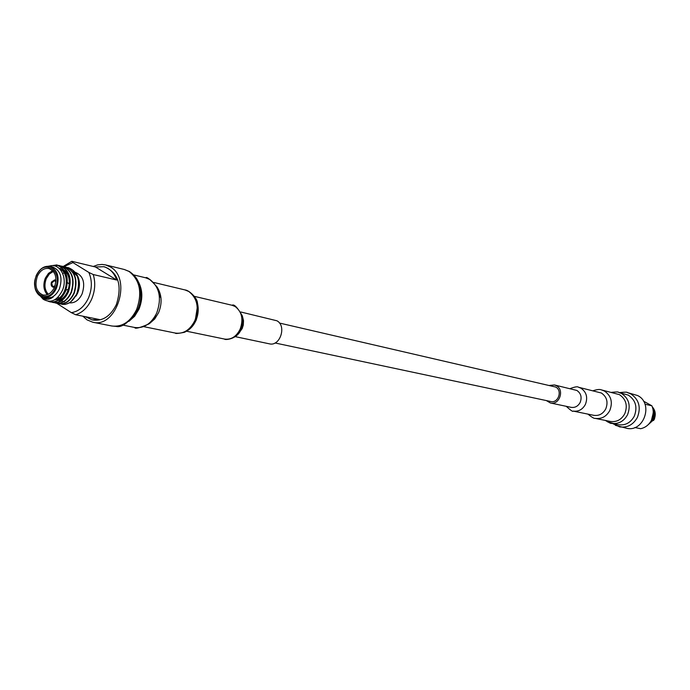 <?xml version="1.0" encoding="UTF-8"?>
<svg xmlns="http://www.w3.org/2000/svg" width="690" height="690" viewBox="0 0 690 690"><rect width="100%" height="100%" fill="white"/><g stroke="black" fill="none" stroke-linecap="round" stroke-linejoin="round"><path stroke-width="1.03" d="M275.051 342.973L550.758 401.511C558.253 403.521 562.721 390.445 555.692 387.047L279.467 323.049M55.899 281.934L54.519 280.597L51.724 283.055L52.457 286.048L53.225 286.454L55.036 285.824M66.171 290.05L68.457 289.248M55.994 280.752L54.683 279.864L51.491 282.02C50.681 284.642 51.198 286.367 53.061 287.187L54.622 286.928M69.38 284.202L67.775 282.805M56.002 280.347L54.683 279.864M47.317 294.69C43.539 290.335 42.883 284.815 45.342 278.122L48.455 273.387L52.647 270.635M53.354 271.429L49.335 274.016L46.342 278.536C44.005 284.927 44.66 290.171 48.3 294.268M54.493 287.23C57.442 277.751 55.588 271.515 48.93 268.522C44.082 267.849 40.218 270.446 37.346 276.328C34.388 285.867 36.294 292.103 43.056 295.027C47.834 295.63 51.647 293.026 54.493 287.23M68.517 267.72L68.698 267.763C78.186 272.007 81.032 280.623 77.228 293.586L70.371 302.47L65.093 304.445L60.479 303.945M67.059 267.453L68.336 267.677C77.823 271.929 80.67 280.537 76.866 293.509C73.088 301.487 68.051 305.084 61.729 304.29M65.628 267.039L65.809 267.082C75.305 271.334 78.151 279.959 74.339 292.957C70.561 300.952 65.516 304.557 59.185 303.764L59.004 303.729M64.161 266.771L65.447 266.995C74.943 271.248 77.789 279.881 73.977 292.879C70.199 300.875 65.145 304.48 58.823 303.695L57.572 303.341M62.721 266.357L62.902 266.4C72.407 270.661 75.253 279.303 71.441 292.327C67.654 300.34 62.6 303.954 56.278 303.16L56.088 303.126M61.246 266.09L62.54 266.314C72.045 270.575 74.891 279.217 71.079 292.25C67.292 300.262 62.238 303.876 55.907 303.091L54.648 302.729M59.806 265.667L59.987 265.71C69.5 269.98 72.347 278.639 68.526 291.689C64.739 299.727 59.676 303.341 53.346 302.556L53.165 302.513M58.322 265.4L59.625 265.624C69.138 269.894 71.984 278.553 68.163 291.611C64.377 299.65 59.314 303.272 52.983 302.479L51.716 302.125M56.882 264.977L57.063 265.02C66.585 269.29 69.431 277.975 65.602 291.051C61.807 299.106 56.744 302.738 50.404 301.944L50.223 301.91M48.283 266.228L56.692 264.934C66.214 269.204 69.069 277.889 65.24 290.973C61.444 299.029 56.382 302.66 50.042 301.866L48.205 301.288M53.898 265.805L58.133 265.383M36.467 275.543C39.822 268.686 44.324 265.65 49.991 266.452C44.281 265.564 39.684 268.6 36.225 275.543C32.835 286.807 35.147 294.078 43.142 297.364L46.083 297.977C51.647 298.666 56.08 295.639 59.392 288.903C62.833 277.872 60.668 270.618 52.914 267.134L49.991 266.452C57.753 269.945 59.909 277.216 56.468 288.265C53.156 295.018 48.705 298.054 43.142 297.364C37.165 295.406 34.397 290.18 34.845 281.701M49.016 266.28C59.573 262.114 68.025 277.535 62.505 290.197C57.261 300.538 50.836 303.565 43.22 299.27L40.615 296.407M62.773 273.611L63.989 272.757M71.769 271.558L72.329 271.748M72.761 271.938L77.177 275.983M78.237 278.113C79.945 282.831 79.755 287.756 77.668 292.888M76.055 296.045L77.616 293.129C80.394 285.936 80.014 279.519 76.469 273.878M69.681 302.884C74.925 303.126 79.074 300.115 82.119 293.862C85.5 283.029 83.343 275.888 75.641 272.438L75.495 272.403M64.446 301.823L63.903 301.694M63.264 301.487L61.79 300.78M61.376 300.521L60.34 299.71M59.625 299.003L59.012 298.278M58.857 298.071L58.184 297.062M56.692 303.238L71.337 312.648C78.677 311.526 84.404 306.61 88.518 297.899C92.158 288.877 92.27 280.39 88.855 272.438L72.933 262.588L63.877 266.676M71.337 312.648L75.693 314.735C82.541 312.587 87.854 307.404 91.641 299.201C95.117 290.792 95.651 282.564 93.236 274.525L88.855 272.438M92.589 319.944L93.202 320.074C102.905 321.238 110.624 316.055 116.377 304.54C122.311 285.643 118.508 273.128 104.958 266.995L104.345 266.866M75.693 314.735L99.377 319.513L91.977 319.832L85.267 316.667M235.316 336.66L269.367 343.827C280.037 346.751 286.893 325.896 276.923 320.781L240.784 311.992M82.835 316.175L87.044 319.875L92.805 322.221C116.524 328.621 132.359 278.51 110.236 266.866L105.51 264.891L102.051 264.434L97.635 264.882L93.271 266.461M72.933 262.588L71.82 261.294L63.238 266.478M71.82 261.294L95.418 266.987L103.742 266.702C109.814 268.358 114.126 272.8 116.688 280.037L93.236 274.525M55.269 302.142L55.752 302.634M55.899 302.729L56.649 303.212M41.46 296.821C44.997 300.115 48.921 300.167 53.216 296.967L46.239 298.304L44.376 297.692M53.216 296.967L46.342 298.33M59.306 268.445C71.76 272.697 67.068 299.408 54.846 299.727M59.323 268.453L60.806 268.677M64.317 270.299C74.192 276.638 69.259 299.193 58.374 300.271L59.573 300.918M61.169 301.435L60.608 301.297M60.289 301.194L59.745 300.995M58.141 300.107L56.485 298.615M59.461 268.591C71.018 273.318 66.827 298.33 55.122 299.572M59.245 268.393L60.444 268.591M64.584 270.721C73.39 277.414 68.983 298.123 58.719 300.047M53.061 287.187L54.467 287.299M116.688 280.037L95.418 266.987M651.464 420.201L653.275 412.896M651.084 420.917L652.335 418.882L653.275 412.042M649.359 423.427L653.154 419.063L653.904 416.958L654.103 412.318L652.869 408.791M649.187 423.634L653.266 419.08C654.853 415.432 654.698 411.904 652.809 408.497M648.264 424.617L654.077 419.261C655.923 414.707 655.362 410.636 652.378 407.048M648.186 424.704L654.189 419.287C656.069 414.621 655.448 410.498 652.326 406.893M653.577 418.701L652.662 420.184M634.835 427.533L640.63 428.706C645.443 427.645 649.066 424.781 651.507 420.124L651.576 420.02M549.697 385.417L554.458 384.96L556.347 385.684C564.756 389.747 559.426 405.392 550.456 402.995L546.333 400.571M619.646 392.593C625.019 392.032 627.564 392.015 627.279 392.532L637.569 395.534C653.87 403.219 643.917 432.682 626.546 428.257L615.377 425.325M643.468 401.123L651.895 405.815C653.853 410.576 653.715 415.337 651.507 420.124M651.895 405.815L644.96 404.185M652.921 417.407L653.344 415.475M238.835 333.218L242.181 328.569L243.277 325.154L243.527 320.712L242.518 316.598M186.645 331.235L224.586 339.075C231.141 339.911 236.299 336.66 240.077 329.328C243.63 319.375 241.983 311.777 235.135 306.515L232.073 305.273L194.373 296.346M128.875 321.385L134.619 316.279L138.966 309.18C143.106 298.736 142.735 289.3 137.845 280.882M92.805 322.221L111.832 325.999C122.234 327.233 130.496 321.73 136.637 309.5C142.494 292.767 139.958 280.088 129.047 271.455L124.347 269.505L105.51 264.891M149.592 323.481L154.715 318.978L158.571 312.717C162.245 303.497 161.891 295.173 157.518 287.73M122.596 325.05L134.705 327.491C143.951 328.613 151.291 323.782 156.716 313.019C161.874 298.33 159.614 287.178 149.928 279.554L145.711 277.811C146.599 276.431 150.437 279.545 157.225 287.178C159.709 293.871 160.692 297.209 160.184 297.2C160.787 296.959 159.657 293.655 156.811 287.281M195.029 322.308L196.348 319.806L198.203 307.981M143.977 326.698L175.441 333.089C183.626 334.107 190.095 329.932 194.856 320.574C199.358 307.844 197.331 298.149 188.767 291.482L184.998 289.938L153.784 282.452M36.398 275.724C28.394 292.802 48.248 305.687 55.459 287.842C63.506 270.48 43.401 257.965 36.398 275.724M35.854 277.139L36.389 275.715M554.458 384.96L576.883 390.454C580.997 393.326 582.084 397.337 580.143 402.477C578.03 406.272 575.02 407.894 571.122 407.341L550.456 402.995M570.138 388.608C574.891 386.805 577.668 386.348 578.444 387.228L580.928 388.177C586.517 392.067 588.001 397.5 585.37 404.478C582.507 409.601 578.436 411.801 573.166 411.076C573.097 412.051 570.785 410.464 566.214 406.315M611.616 392.343C616.394 391.851 618.654 391.834 618.378 392.282L628.349 395.146C635.714 400.191 637.689 407.229 634.265 416.251C630.548 422.832 625.244 425.661 618.352 424.738L607.666 421.952M627.279 392.532L630.781 393.878C639.009 399.501 641.217 407.35 637.388 417.424C633.248 424.755 627.339 427.904 619.663 426.894L612.772 423.617M593.141 390.704C597.135 389.427 599.912 389.16 601.482 389.91L619.43 394.637C626.089 399.208 627.866 405.582 624.761 413.759C621.397 419.736 616.593 422.297 610.348 421.452L595.177 418.364C594.228 418.692 591.822 417.278 587.949 414.129M618.378 392.282L621.569 393.507C628.987 398.596 630.962 405.686 627.512 414.794C623.769 421.435 618.43 424.29 611.495 423.358C611.142 423.729 609.106 422.763 605.397 420.443M578.444 387.228L601.378 393.007C606.872 396.81 608.339 402.115 605.76 408.911C602.957 413.905 598.972 416.044 593.788 415.328L573.166 411.076M601.482 389.91L604.414 391.04C611.159 395.689 612.953 402.184 609.796 410.507C606.381 416.605 601.508 419.227 595.177 418.364M653.663 420.262L654.482 418.899L654.931 411.585M241.095 328.569C242.94 324.171 243.078 319.979 241.517 315.986M224.586 339.075C224.164 340.153 237.17 339.816 241.164 329.328C242.311 324.645 243.837 325.904 242.337 315.865C237.429 307.378 234.013 303.85 232.073 305.273M137.836 309.189C142.157 302.522 141.829 292.888 136.836 280.304M111.832 325.999L116.015 326.379C121.975 327.966 129.228 322.334 137.776 309.491C141.424 300.676 141.717 291.758 138.673 282.728C137.207 278.519 134.127 274.784 129.427 271.524L124.347 269.505M195.356 319.746L197.271 307.507M175.441 333.089C175.148 333.788 178.115 333.537 184.334 332.339C189.621 329.984 193.459 326.077 195.848 320.634C198.323 314.821 198.858 308.956 197.426 303.031C197.659 298.761 189.543 290.231 184.998 289.938M93.202 320.074L91.977 319.832M194.951 320.6L193.985 322.342M134.705 327.491C134.93 329.113 139.725 327.914 149.083 323.869C154.172 318.849 156.475 316.236 156.009 316.029C156.406 316.563 153.991 319.082 148.764 323.593M145.711 277.811L133.705 274.905M137.655 309.594C135.507 314.528 132.195 318.487 127.71 321.48M240.663 329.44L237.671 333.348M104.958 266.995L103.742 266.702M75.141 272.317L72.614 271.731M72.252 271.644L71.691 271.515M654.87 411.335L654.525 418.899L653.49 420.538"/></g></svg>
